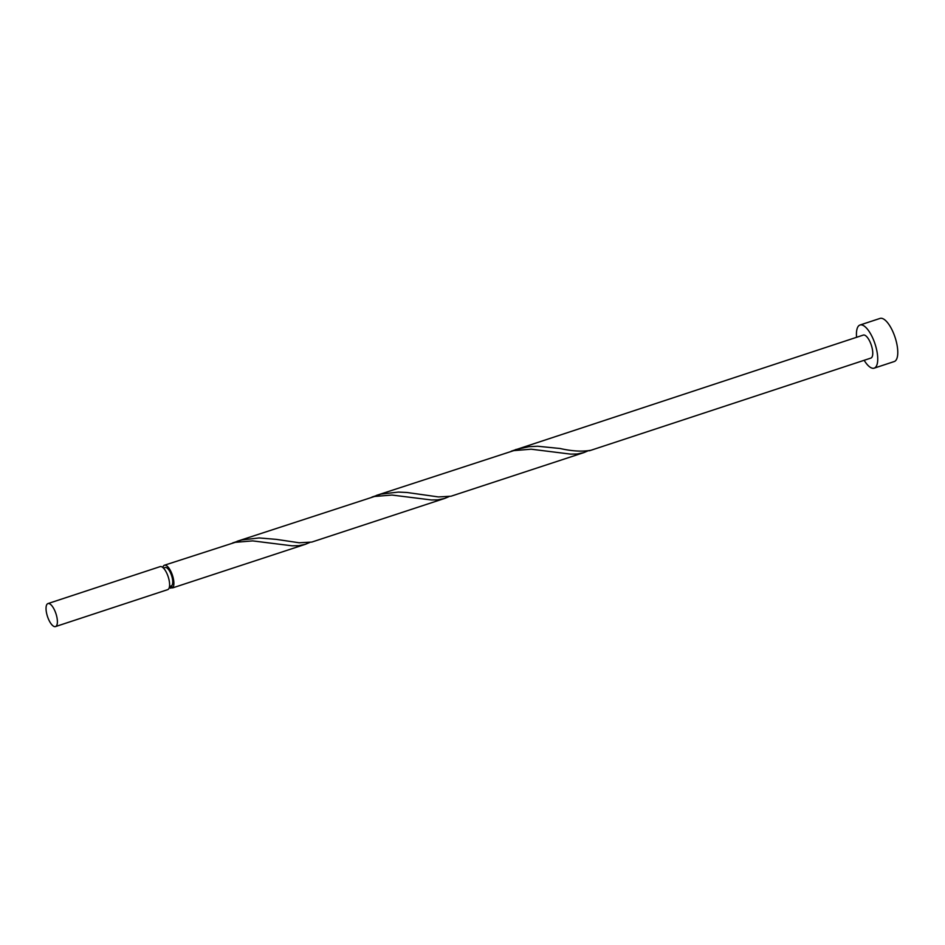 <?xml version="1.0" encoding="UTF-8"?>
<svg xmlns="http://www.w3.org/2000/svg" width="945" height="945" viewBox="0 0 945 945"><rect width="100%" height="100%" fill="white"/><g stroke="black" fill="none" stroke-linecap="round" stroke-linejoin="round"><path stroke-width="1.42" d="M47.25 615.75A12.108 4.453 -108.2 0 0 55.495 626.582A12.108 4.453 -108.2 0 0 56.18 614.415A12.108 4.453 -108.2 0 0 47.923 603.583A12.108 4.453 -108.2 0 0 47.25 615.75M47.923 603.583L160.154 566.622A12.108 4.453 71.8 0 1 168.399 577.454A12.108 4.453 71.8 0 1 167.726 589.633L55.495 626.582M163.45 568.087L165.186 567.52A9.686 3.567 71.8 0 1 171.789 576.19A9.686 3.567 71.8 0 1 171.246 585.924A9.686 3.567 71.8 0 1 171.033 585.971M864.155 360.293A22.704 8.363 -108.2 0 0 874.196 368.148A22.704 8.363 -108.2 0 0 875.46 345.327A22.704 8.363 -108.2 0 0 859.985 325.021A22.704 8.363 -108.2 0 0 856.583 337.294M874.196 368.148L894.242 361.545A22.704 8.363 -108.2 0 0 895.506 338.723A22.704 8.363 -108.2 0 0 880.043 318.418L859.985 325.021M376.334 495.44L513.761 450.623L531.149 449.194L570.65 454.12L577.052 454.002L583.88 452.596L451.025 496.219L438.433 496.928L407.082 492.499L398.388 492.085L381.048 494.081L371.952 497.058M560.739 448.615L560.031 448.497C571.796 451.155 581.884 451.781 590.259 450.363A12.108 4.453 71.8 0 1 589.715 450.67L870.877 358.084A12.108 4.453 -108.2 0 0 871.55 345.917A12.108 4.453 -108.2 0 0 863.305 335.085L511.186 451.214M589.715 450.67A12.108 4.453 71.8 0 1 588.688 450.694M583.88 452.596L588.215 450.777M170.868 586.042A2.422 0.886 -108.2 0 0 170.773 588.192A12.108 4.453 71.8 0 1 169.344 587.353M170.773 588.192L172.309 587.329M162.812 567.496A12.108 4.453 71.8 0 1 164.43 565.216L235.281 542.324L252.669 540.894L292.17 545.82L298.585 545.702L305.4 544.296L172.545 587.92A2.422 0.886 -108.2 0 0 171.104 585.971M305.4 544.296L309.736 542.477M164.43 565.216A12.108 4.453 71.8 0 1 172.675 576.048A12.108 4.453 71.8 0 1 172.545 587.92M237.089 541.296L374.515 496.479L391.915 495.05L431.416 499.964L437.818 499.846L444.646 498.44L311.791 542.076L299.199 542.773L276.318 539.371L259.143 537.941L241.814 539.938L232.718 542.914M444.646 498.44L448.981 496.633M560.031 448.497L537.622 446.241L528.893 446.702L515.568 449.584M169.509 586.491L171.246 585.924"/></g></svg>
